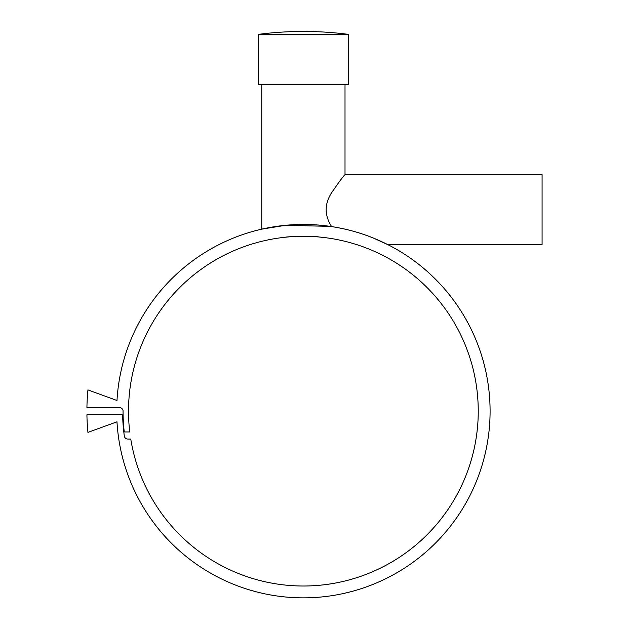 <?xml version="1.0" encoding="UTF-8"?>
<svg xmlns="http://www.w3.org/2000/svg" width="629" height="629" viewBox="0 0 629 629"><rect width="100%" height="100%" fill="white"/><g stroke="black" fill="none" stroke-linecap="round" stroke-linejoin="round"><path stroke-width="0.94" d="M348.568 84.742L348.568 34.383A349.724 349.724 0 0 0 258.197 34.383L258.197 84.742L348.568 84.742M373.657 238.179L387.786 244.618L542.08 244.618L542.08 174.673L345.014 174.673L345.014 84.742M261.75 84.742L261.75 229.145L285.621 225.292M331.625 226.597C343.458 228.469 354.434 231.189 364.553 234.751C374.64 238.069 387.063 244.178 387.786 244.618C387.063 244.178 374.64 238.069 364.553 234.751C354.434 231.189 343.458 228.469 331.625 226.597C324.399 215.377 324.367 204.142 331.514 192.875C339.22 181.71 343.725 175.64 345.014 174.673C343.725 175.64 339.22 181.71 331.514 192.875C324.367 204.142 324.399 215.377 331.625 226.597M330.186 226.377L285.708 225.284L261.75 229.145M489.787 400.492A186.703 186.703 0 0 0 303.382 224.443A186.703 186.703 0 0 0 116.986 400.492L87.934 389.917A216.494 216.494 0 0 0 86.92 407.6L119.502 407.6A3.554 3.554 0 0 1 123.056 411.154A180.326 180.326 0 0 0 124.259 431.958L129.763 431.958A174.862 174.862 0 0 1 303.382 236.292A174.862 174.862 0 0 1 478.244 411.154A174.862 174.862 0 0 1 317.386 585.45A174.862 174.862 0 0 1 130.761 439.066L127.836 439.066A3.554 3.554 0 0 1 124.314 435.999A180.782 180.782 0 0 1 122.631 414.7L86.92 414.7A216.494 216.494 0 0 0 87.934 432.382L116.986 421.807A186.703 186.703 0 0 0 314.044 597.55A186.703 186.703 0 0 0 489.787 400.492M319.202 237.007C311.992 235.647 284.567 236.756 285.621 237.196C284.567 236.756 311.992 235.647 319.202 237.007L324.54 237.573L319.202 237.007M328.409 238.084L324.548 237.573L328.409 238.084M258.197 34.383L348.568 34.383"/></g></svg>
